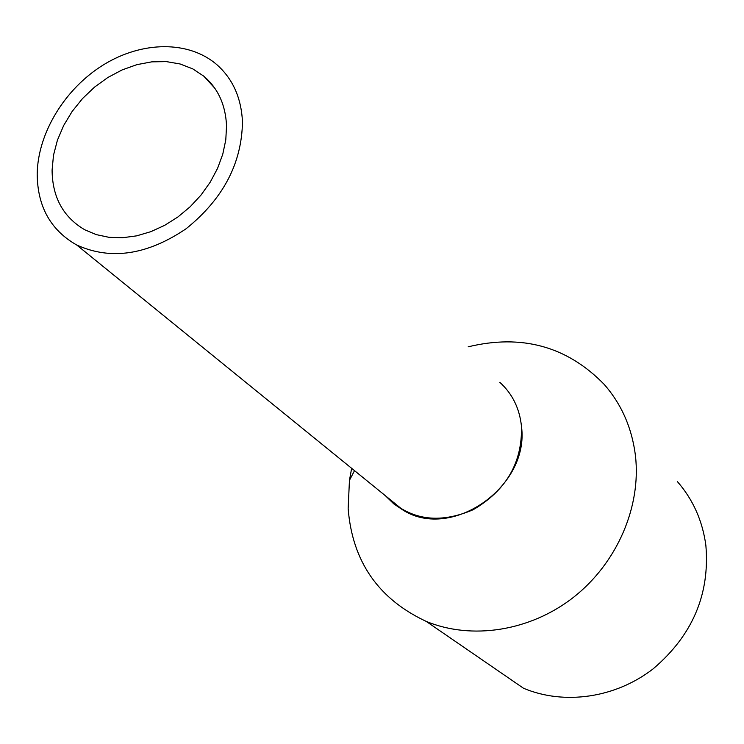 <?xml version="1.0" encoding="UTF-8"?>
<svg xmlns="http://www.w3.org/2000/svg" width="744" height="744" viewBox="0 0 744 744"><rect width="100%" height="100%" fill="white"/><g stroke="black" fill="none" stroke-linecap="round" stroke-linejoin="round"><path stroke-width="1.12" d="M37.2 173.919C37.423 206.46 50.601 230.156 76.725 245.008C110.735 260.465 147.173 255.053 186.056 228.78C223.051 199.048 241.856 163.382 242.46 121.793C241.298 97.79 232.733 78.725 216.746 64.589C188.595 40.343 142.02 41.05 103.537 64.793C65.016 88.536 37.804 132.953 37.2 173.919M521.479 426.405C522.353 462.591 506.246 490.37 473.138 509.742C438.383 524.585 409.191 519.963 385.569 495.876L393.771 503.865L403.322 510.291C452.203 540.832 529.765 486.344 521.479 426.405C519.61 408.475 512.402 393.79 499.838 382.332M52.089 170.134C52.35 197.234 63.231 217.108 84.714 229.757L96.302 234.63L109.043 237.327L122.611 237.736L136.663 235.848L150.818 231.672L164.703 225.32L177.937 216.95L190.148 206.776L201.01 195.077L210.217 182.178L217.546 168.414L222.772 154.185L225.795 139.863L226.539 125.838C225.599 104.895 218.038 88.359 203.875 76.241L192.77 68.885L180.113 63.975L166.303 61.613L151.739 61.854L136.859 64.663L122.1 69.927L107.852 77.488L94.544 87.122L82.528 98.543L72.149 111.442L63.696 125.457L57.418 140.188L53.503 155.226L52.089 170.134M468.19 346.816C521.795 333.87 567.077 346.351 604.044 384.239C621.556 404.178 632.028 428.079 635.469 455.933C641.281 506.776 617.055 563.041 573.671 597.172C530.23 631.256 471.733 640.231 426.2 621.389C378.352 599.004 352.331 561.413 348.155 508.617L349.447 480.326L351.652 468.32M426.2 621.389L523.553 688.274C564.166 705.349 615.53 698.105 653.26 668.744C692.469 635.385 710.009 594.27 705.87 545.399C702.531 520.781 693.017 499.494 677.338 481.535M403.322 510.291L76.725 245.008M214.774 88.173L203.875 76.241M354.516 470.645L349.447 480.326"/></g></svg>
